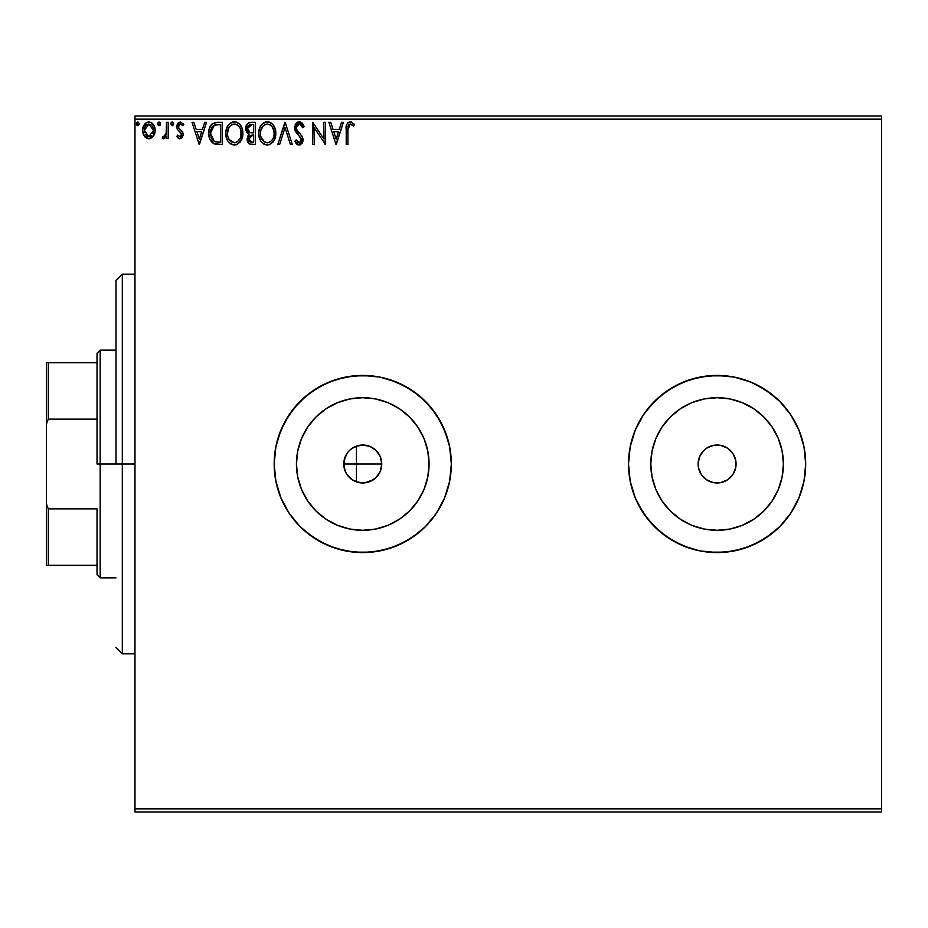 <?xml version="1.0" encoding="UTF-8"?>
<svg xmlns="http://www.w3.org/2000/svg" width="928" height="928" viewBox="0 0 928 928"><rect width="100%" height="100%" fill="white"/><g stroke="black" fill="none" stroke-linecap="round" stroke-linejoin="round"><path stroke-width="1.39" d="M362.744 482.978L359.055 482.618L352.222 479.788L346.979 474.544L345.228 471.262L343.778 464L344.149 460.288L346.979 453.456L349.346 450.579L352.222 448.212L359.055 445.382L366.467 445.382L370.028 446.461L376.188 450.579L380.294 456.727L381.744 464L380.294 471.285L381.744 464A18.978 18.978 0 0 1 362.767 482.978A18.978 18.978 0 0 1 343.778 464L345.228 471.262L346.979 474.544L352.211 479.776L355.482 481.528L362.744 482.978L370.017 481.539L376.176 477.433L379.459 473.025M429.072 464A66.306 66.306 0 0 1 362.767 530.306A66.306 66.306 0 0 1 296.45 464L297.726 451.066L301.496 438.619L307.632 427.158L315.88 417.113L325.925 408.865L337.386 402.74L349.833 398.959L362.767 397.694L375.701 398.959L388.136 402.74L399.608 408.865L409.654 417.113L417.902 427.158L424.026 438.619L427.796 451.066L429.072 464L427.796 476.934L424.026 489.381L417.902 500.842L409.654 510.887L399.608 519.135L388.136 525.26L375.701 529.041L362.767 530.306L349.833 529.041L337.386 525.26L325.925 519.135L315.88 510.887L307.632 500.842L301.496 489.381L297.726 476.934L296.45 464A66.306 66.306 0 0 1 362.767 397.694A66.306 66.306 0 0 1 429.072 464M650.783 464A66.306 66.306 0 0 1 717.089 397.694A66.306 66.306 0 0 1 783.406 464L782.13 476.934L778.348 489.381L772.224 500.842L763.976 510.887L753.93 519.135L742.47 525.26L730.023 529.041L717.089 530.306L704.155 529.041L691.72 525.26L680.247 519.135L670.202 510.887L661.954 500.842L655.829 489.381L652.059 476.934L650.783 464L652.059 451.066L655.829 438.619L661.954 427.158L670.202 417.113L680.247 408.865L691.72 402.74L704.155 398.959L717.089 397.694L730.023 398.959L742.47 402.74L753.93 408.865L763.976 417.113L772.224 427.158L778.348 438.619L782.13 451.066L783.406 464A66.306 66.306 0 0 1 717.089 530.306A66.306 66.306 0 0 1 650.783 464L651.352 472.654M766.308 537.648L758.849 542.126L773.291 532.475L779.729 526.64L790.749 513.219L798.927 497.895L803.973 481.284L805.678 464L803.973 446.716L798.927 430.105L790.749 414.781L779.729 401.36L766.308 390.352L750.984 382.162L734.373 377.116L717.089 375.422L699.805 377.116L683.194 382.162L667.882 390.352L654.449 401.36L643.44 414.781L635.251 430.105L630.216 446.716L628.511 464L630.216 481.284L635.251 497.895L643.44 513.219L654.449 526.64L667.882 537.648L683.194 545.838L699.805 550.884L717.089 552.578L734.373 550.884L750.984 545.838L766.308 537.648L779.729 526.64L790.749 513.219L798.927 497.895A88.578 88.578 0 0 0 805.678 464A88.578 88.578 0 0 1 717.089 552.578A88.578 88.578 0 0 1 628.511 464A88.578 88.578 0 0 0 635.239 497.86M635.262 497.942A88.578 88.578 0 0 0 654.414 526.594M654.495 526.675A88.578 88.578 0 0 0 779.694 526.675M779.764 526.605A88.578 88.578 0 0 0 798.927 497.918M300.173 526.686A88.578 88.578 0 0 0 425.384 526.652L436.415 513.219L444.605 497.895A88.578 88.578 0 0 0 451.344 464A88.578 88.578 0 0 1 362.767 552.578A88.578 88.578 0 0 1 274.178 464A88.578 88.578 0 0 0 280.906 497.837M280.952 497.953A88.578 88.578 0 0 0 289.095 513.196M444.605 497.895L449.639 481.284L451.344 464L449.639 446.716L447.528 438.283L440.881 422.24L431.242 407.81L418.957 395.525L404.515 385.874L388.472 379.227L380.051 377.116L371.444 375.84L354.078 375.84L337.05 379.227L321.007 385.874L306.565 395.525L294.292 407.81L284.641 422.24L277.994 438.283L275.883 446.716L274.178 464A88.578 88.578 0 0 1 362.767 375.422A88.578 88.578 0 0 1 451.344 464A88.578 88.578 0 0 0 362.767 375.422A88.578 88.578 0 0 0 274.178 464L275.883 481.284L280.929 497.895L289.107 513.219L300.127 526.64L313.548 537.648L328.86 545.838L345.483 550.884L362.767 552.578L380.051 550.884L396.662 545.838L411.974 537.648L425.395 526.64L436.415 513.219L440.881 505.76L444.605 497.895L449.639 481.284L451.344 464L449.639 446.716L444.605 430.105L436.415 414.781L425.395 401.36L411.974 390.352L396.662 382.162L380.051 377.116L362.767 375.422L345.483 377.116L328.86 382.162L313.548 390.352L300.127 401.36L289.107 414.781L280.929 430.105L275.883 446.716L274.178 464L275.883 481.284L280.929 497.895L289.107 513.219A88.578 88.578 0 0 0 300.08 526.582M736.078 464A18.978 18.978 0 0 1 717.089 482.978A18.978 18.978 0 0 1 698.111 464L698.471 467.7L698.111 464A18.978 18.978 0 0 1 717.089 445.022A18.978 18.978 0 0 1 736.078 464L735.707 460.3L735.707 467.7L736.078 464M345.228 471.262L344.578 469.464M346.979 474.544L345.982 472.886M349.334 477.41L348.139 476.099M355.482 481.528L353.87 480.774M380.306 471.262L376.188 477.421L373.311 479.788L364.611 482.896M373.288 479.799L371.362 480.924M376.176 477.433L375.562 478.013M378.543 474.556L377.429 476.052M381.385 467.7L380.909 469.591M134.978 812L881.6 812L134.978 812L134.978 119.167L881.6 119.167L881.6 808.833L134.978 808.833L134.978 812M153.48 136.114L154.756 133.377L155.057 128.934L153.619 124.886L151.635 122.809L148.886 122.044L146.148 122.809L143.005 127.519L142.668 131.138L143.562 134.804L145.174 137.205L147.517 138.608L150.266 138.608L152.61 137.193L155.138 130.372C155.185 125.779 153.097 123.006 148.886 122.044C144.687 123.006 142.599 125.779 142.645 130.372L144.304 136.126L148.886 138.794L153.48 136.114M166.495 122.322L168.2 122.322L166.495 122.322L166.112 133.876L165.161 136.01L163.05 136.52L162.238 138.237L164.546 138.539L166.495 136.126L166.495 138.516L168.2 138.516L168.2 122.322L168.2 138.516L168.2 122.322L166.495 122.322L166.228 133.319L162.238 138.237L163.537 138.794L166.495 136.126L166.495 138.516L168.2 138.516L166.495 138.516M180.009 138.794L182.48 137.379L183.21 133.91L182.294 131.416L178.826 128.18L178.547 125.721L180.496 124.027L182.839 125.732L183.814 124.236L180.31 122.044L178.025 123.064L176.761 125.906L177.271 129.224L181.517 134.247L180.276 136.752L177.712 135.105L176.714 136.497L178.118 138.028L180.009 138.794L183.245 134.548L182.7 132.054L178.826 128.18L178.42 126.637L180.496 124.027L182.839 125.732L183.814 124.236L180.31 122.044L176.714 126.718L177.271 129.224L181.134 133.156L181.54 134.63L179.893 136.81L177.712 135.105L176.714 136.497L179.649 138.771M215.342 122.473L217.28 122.322L211.874 124.12L209.473 128.308L208.812 133.887L209.856 139.142L213.8 143.678L222.43 144.478L222.43 122.322L217.28 122.322C211.375 123.134 208.545 126.73 208.8 133.122C208.545 137.657 210.215 141.184 213.8 143.678L222.43 144.478L222.43 122.322L222.43 144.478L219.066 144.478M250.931 122.322L255.362 122.322L248.716 122.821L246.013 126.347L246.558 132.02L249.203 134.27L247.614 136.37L247.219 140.209L249.62 144.002L255.362 144.478L255.362 122.322L255.362 144.478L255.362 122.322L250.931 122.322C247.474 122.856 245.734 124.955 245.711 128.609L249.203 134.27L247.126 138.98C247.161 142.471 248.855 144.304 252.23 144.478L255.362 144.478L252.23 144.478M279.641 144.478L277.797 144.478L284.884 122.322L277.797 144.478L279.641 144.478L285.035 127.67L290.418 144.478L292.274 144.478L285.174 122.322L292.274 144.478L285.174 122.322L277.797 144.478L279.641 144.478L285.035 127.67L290.418 144.478L292.274 144.478L290.418 144.478M323.791 122.322L323.791 138.806L312.713 122.322L312.713 144.478L314.418 144.478L314.418 127.96L325.484 144.478L325.484 122.322L323.791 122.322L325.484 122.322L323.791 122.322L323.791 138.806L312.713 122.322L312.713 144.478L314.418 144.478L314.418 127.96L325.484 144.478L325.484 122.322L325.125 144.478M347.919 129.734L348.8 124.781L350.865 124.12L353.58 126.022L354.45 124.317L350.262 121.765L347.977 122.554L346.654 124.607L346.214 144.478L347.919 144.478L347.919 129.734L350.285 124.027L353.58 126.022L354.45 124.317L350.262 121.765C346.886 122.914 345.529 125.5 346.214 129.514L346.214 144.478L347.919 144.478L347.919 129.734M341.527 122.322L343.372 122.322L336.284 144.478L343.372 122.322L341.527 122.322L339.242 129.421L333.024 129.421L330.751 122.322L328.895 122.322L335.994 144.478L343.372 122.322L341.527 122.322L339.242 129.421L333.024 129.421L330.751 122.322L328.895 122.322L335.994 144.478L328.895 122.322L330.751 122.322M299.222 121.765L295.73 123.784L294.547 127.751L295.638 131.695L301.09 138.446L301.229 140.952L300.08 142.529L298.097 142.483L296.16 139.931L294.826 141.288L296.473 143.794L299.106 145.035L302.11 143.306L303.004 138.991L301.832 135.952L296.809 129.955L296.438 126.452L297.424 124.804L299.338 124.027L301.542 125.373L302.806 127.716L304.198 126.602L301.902 122.832L299.222 121.765L294.547 127.751L301.356 139.966L299.129 142.773L296.16 139.931L294.826 141.288L299.106 145.035L303.062 139.873L302.192 136.497L296.809 129.955L296.241 127.786L299.338 124.027L302.806 127.716L304.198 126.602L299.222 121.765M275.802 133.307L274.932 128.099L272.797 124.456L269.224 122.032L265.292 122.044L261.998 124.213L259.875 127.565L258.796 132.414L259.237 137.39L260.826 141.068L263.587 143.944L266.394 144.977L269.352 144.733L273.818 140.928L275.802 133.307C275.883 126.997 273.041 123.146 267.264 121.765C261.487 123.204 258.657 127.078 258.773 133.412C258.657 139.803 261.534 143.678 267.392 145.035C273.122 143.527 275.929 139.618 275.802 133.307M242.869 133.307L241.988 128.099L239.865 124.456L236.292 122.032L232.36 122.044L229.065 124.213L226.942 127.565L225.864 132.414L226.304 137.39L227.882 141.068L230.654 143.944L233.462 144.977L236.42 144.733L240.886 140.928L242.869 133.307C242.95 126.997 240.097 123.146 234.332 121.765C228.555 123.204 225.724 127.078 225.84 133.412C225.724 139.803 228.601 143.678 234.459 145.035C240.19 143.527 242.997 139.618 242.869 133.307M204.67 122.322L206.526 122.322L199.427 144.478L206.526 122.322L204.67 122.322L202.397 129.421L196.179 129.421L193.906 122.322L192.05 122.322L199.149 144.478L206.526 122.322L204.67 122.322L202.397 129.421L196.179 129.421L193.906 122.322L192.05 122.322L199.149 144.478L192.05 122.322L193.906 122.322M172.492 125.686L170.752 123.888L172.179 125.732L173.513 123.25L172.492 122.09L171.112 122.67L171.564 125.558L172.794 125.558L173.594 123.888L173.466 124.677M160.532 123.888L159.117 122.044L157.69 123.888L159.117 125.732L160.532 123.888L159.117 122.044L157.69 123.888L159.117 125.732L160.532 123.888M139.235 123.888L138.434 122.218L137.205 122.218L136.752 125.106L138.144 125.686L139.165 124.526L137.82 122.044L136.404 123.888L137.82 125.732L139.235 123.888L137.657 122.055M881.6 116L134.978 116L134.978 808.833L881.6 808.833L881.6 812L881.6 119.167L134.978 119.167L134.978 116L881.6 116L881.6 119.167L881.6 116M635.239 430.14A88.578 88.578 0 0 0 628.511 464L630.216 481.284L628.511 464A88.578 88.578 0 0 1 717.089 375.422A88.578 88.578 0 0 1 805.678 464L803.973 481.284L805.678 464A88.578 88.578 0 0 0 798.938 430.116L790.749 414.781L795.215 422.24M691.372 548.773L699.805 550.884L683.194 545.838L691.372 548.773L675.329 542.126L660.898 532.475L648.614 520.19L638.974 505.76L643.44 513.219M373.311 448.212L376.188 450.579L370.028 446.461L362.767 445.022L355.505 446.461L350.726 449.326M349.346 450.579L348.139 451.901M632.328 438.283L635.251 430.105L630.216 446.716L628.511 464M667.882 390.352L675.329 385.874L660.898 395.525L648.614 407.81L643.44 414.781L635.251 430.105M742.806 379.227L750.984 382.162L734.373 377.116L725.777 375.84L708.412 375.84L691.372 379.227L675.329 385.874M783.406 464L782.838 455.346M717.089 397.694L708.435 398.251M717.089 530.306L725.742 529.749M727.633 448.212L720.789 445.382L713.388 445.382L720.789 445.382L727.633 448.212L732.876 453.456L735.707 460.3M701.313 453.456L699.55 456.738L698.111 464L699.55 456.738L703.668 450.579L706.544 448.212L713.388 445.382M706.544 479.788L713.388 482.618L720.789 482.618L713.388 482.618L706.544 479.788L701.313 474.544L698.471 467.7M724.35 481.539L727.633 479.788L720.789 482.618M732.876 474.544L735.707 467.7L732.876 474.544L727.633 479.788M289.107 513.219L300.127 526.64L306.565 532.475L321.007 542.126L337.05 548.773L354.078 552.16L371.444 552.16L388.472 548.773L404.515 542.126L418.957 532.475L425.395 526.64M798.927 430.082A88.578 88.578 0 0 0 779.764 401.395M779.694 401.325A88.578 88.578 0 0 0 654.495 401.325M654.414 401.406A88.578 88.578 0 0 0 635.262 430.058M805.678 464L803.973 446.716L798.927 430.105M790.749 414.781L779.729 401.36L773.291 395.525L758.849 385.874L750.984 382.162M630.216 481.284L635.251 497.895L638.974 505.76M699.805 550.884L708.412 552.16L725.777 552.16L742.806 548.773L758.849 542.126M801.862 489.717L803.973 481.284M661.954 427.158L670.202 417.113L680.247 408.865M753.93 408.865L763.976 417.113L772.224 427.158M772.224 500.842L763.976 510.887L753.93 519.135M680.247 519.135L670.202 510.887L661.954 500.842M417.902 427.158L409.654 417.113M325.925 408.865L315.88 417.113M307.632 500.842L315.88 510.887M399.608 519.135L409.654 510.887M344.149 460.3L345.228 456.738L343.778 464A18.978 18.978 0 0 1 362.767 445.022A18.978 18.978 0 0 1 381.744 464L380.294 456.727L378.554 453.456L380.306 456.738M355.505 446.461L359.055 445.382M362.767 445.022L366.467 445.382M381.385 460.3L381.744 464L356.433 464L381.744 464M366.467 482.618L359.055 482.618M344.149 467.7L343.778 464L356.433 464L356.433 481.899L356.433 446.101L356.433 464L343.778 464M346.979 453.444L345.228 456.738M378.554 453.456L376.188 450.579M347.919 144.478L346.214 144.478M346.225 128.458L346.26 127.414M346.272 127.275L346.353 126.185M350.587 121.777L351.503 121.974M354.45 124.317L353.58 126.022L352.524 125.118L353.069 125.558M352.327 124.978L349.856 124.085M348.615 125.013L349.23 124.387M348.348 125.512L348.023 126.892M351.399 124.352L352.536 125.129M346.654 124.607L346.469 125.396M336.145 139.13L333.755 131.695L338.523 131.695L336.145 139.13L333.755 131.695L338.523 131.695L336.145 139.13M314.418 144.478L312.713 144.478L313.096 122.322M303.816 125.709L300.579 122.009L301.913 122.844M302.806 123.876L303.421 124.897M304.198 126.602L302.806 127.716L302.551 127.113M302.54 127.101L302.261 126.51M299.999 124.132L298.77 124.097M297.03 125.245L299.338 124.027M296.287 127.113L296.287 128.342M296.252 127.449L297.192 130.616M298.839 132.669L299.628 133.493M300.22 134.096L300.8 134.722M302.563 137.298L302.018 136.23M302.841 141.648L303.038 139.432M302.83 141.694L302.11 143.306M298.34 144.954L297.366 144.536M296.856 144.165L295.696 142.796M294.826 141.288L296.16 139.931L299.628 142.715L298.584 142.692M301.229 140.963L301.356 139.966M300.324 137.1L300.788 137.796M297.494 134.131L296.879 133.423M296.832 133.365L296.218 132.565M295.174 130.755L294.826 129.758M295.313 124.48L295.707 123.807M295.197 124.688L297.215 122.322M297.238 122.31L298.166 121.904M299.999 144.919L300.823 144.559M275.778 134.293L275.686 135.279M275.326 137.251L274.386 139.896M275.326 137.263L275.001 138.353M274.363 139.942L273.818 140.928M273.261 141.775L272.635 142.529M269.572 144.652L270.222 144.374M263.575 143.933L260.826 141.079L264.202 144.304M259.875 139.27L259.585 138.55M259.179 137.182L258.889 135.442M258.773 133.412L259.04 130.361M259.527 128.482L259.863 127.588M262.021 124.201L264.213 122.484M265.292 122.044L266.243 121.835M271.046 122.89L272.774 124.433M272.797 124.456L271.022 122.867M273.783 125.79L274.885 127.983M274.932 128.122L275.326 129.352M274.874 127.96L273.748 125.732M273.168 124.92L272.53 124.166M263.587 143.944L264.283 144.339M266.916 124.039L267.322 124.027C271.916 125.176 274.178 128.273 274.096 133.307L274.015 131.753M273.841 130.674L274.096 133.307C274.201 138.388 271.939 141.543 267.322 142.773L266.522 142.703L267.322 142.773C262.67 141.601 260.397 138.481 260.478 133.412C260.362 128.308 262.647 125.176 267.322 124.027L270.315 124.944L272.577 127.414M273.226 138.028L271.869 140.36M260.478 133.412L260.849 130.222L260.478 133.412M260.559 135.012L260.49 134.212M264.306 141.81L260.849 136.59M265.141 142.286L265.918 142.576M264.979 124.561L265.733 124.271M260.849 130.222L263.378 125.663L261.731 127.867M272.484 127.252L274.015 131.73M269.735 124.607L267.322 124.027M267.322 142.773L268.122 142.703L267.322 142.773M268.424 142.645L269.34 142.332M269.63 142.193L268.122 142.703M272.507 139.455L270.326 141.787M249.539 143.968L248.391 143.016M248.368 142.982L247.892 142.239M247.521 141.381L247.219 140.232M247.15 138.318L247.428 141.102L249.156 143.736M247.602 136.381L248.658 134.757M248.808 134.084L247.695 133.377M247.045 132.727L246.558 132.02M245.758 129.502L245.908 130.372M245.781 127.484L246.175 125.848M246.813 124.596L246.419 125.28M251.094 132.762L252.799 132.832L250.084 132.565L247.416 128.609L251.708 124.596L253.657 124.596L253.657 132.832L250.409 132.658M251.569 142.193L248.832 138.945L248.982 140.209L248.832 138.945L252.787 135.105L251.21 135.256L253.657 135.105L253.657 142.204L250.444 141.961M250.467 135.523L251.21 135.256M249.238 136.95L248.832 138.945L249.852 136.022M248.112 131.08L248.948 131.985L247.567 129.885L247.695 126.962L247.509 129.607M249.388 124.955L250.421 124.677M247.695 126.962L248.031 126.243M249.574 141.334L248.982 140.209M252.787 135.105L253.657 135.105L253.657 142.204L251.894 142.204M242.846 134.293L242.753 135.302M242.394 137.251L241.442 139.896M242.394 137.263L242.069 138.353M241.431 139.942L240.886 140.928M240.34 141.752L239.702 142.529M236.64 144.652L237.29 144.374M230.643 143.933L227.894 141.079L231.269 144.304M226.304 137.402L226.652 138.55M226.246 137.182L225.945 135.43M225.84 133.412L225.945 131.416M225.945 131.393L226.107 130.361M226.583 128.482L226.931 127.588M227.859 125.814L229.054 124.236L227.859 125.802M229.077 124.201L231.281 122.484M232.348 122.044L233.311 121.835M238.113 122.89L239.842 124.433M239.865 124.456L238.09 122.867M240.851 125.79L241.953 127.983M241.999 128.122L242.394 129.352M241.941 127.96L240.804 125.732M240.236 124.92L239.598 124.166M227.917 130.222L227.534 133.412C227.43 128.308 229.715 125.176 234.378 124.027L233.578 124.085L234.378 124.027C238.983 125.176 241.245 128.273 241.164 133.307C241.268 138.388 239.006 141.543 234.378 142.773L231.374 141.81L229.158 139.525L234.378 142.773C229.738 141.601 227.453 138.481 227.534 133.412L228.416 128.69L230.446 125.663L228.798 127.867M234.784 124.05L235.956 124.259M227.534 133.412L227.557 134.212L227.534 133.412M227.627 135.012L227.557 134.212M232.046 124.561L232.8 124.271M241.071 134.92L241.083 131.753M240.909 130.674L240.793 136.486M238.6 126.011L239.644 127.414M237.707 125.187L238.577 125.988M234.378 142.773L235.178 142.703L234.378 142.773M235.492 142.645L236.408 142.332M236.698 142.193L235.178 142.703M240.294 138.028L237.394 141.787M216.398 144.339L215.609 144.223M215.064 144.107L214.438 143.933M209.345 137.622L209.856 139.142M208.916 135.326L208.812 133.887M208.8 133.122L208.893 131.184M209.02 130.21L209.218 129.247M209.473 128.296L209.89 127.182M210.204 126.486L211.132 124.978M211.897 124.108L212.593 123.517M214.356 122.693L215.006 122.531M211.062 129.178L210.795 130.164M212.083 127.09L213.475 125.651M215.899 141.926L214.148 141.311L210.505 133.122L214.333 125.164L220.725 124.596L220.725 142.204L215.284 141.775M218.37 142.181L217.129 142.1M210.737 130.465L210.552 134.374L211.526 128.041M210.702 135.616L210.552 134.374M211.352 137.947L210.969 136.834M211.955 139.13L211.387 138.017M199.288 139.13L196.91 131.695L201.666 131.695L199.288 139.13L196.91 131.695L201.666 131.695L199.288 139.13M178.512 138.318L176.714 136.497L177.712 135.105L178.141 135.685L177.712 135.105M179.545 136.764L180.276 136.752L179.545 136.764M181.459 135.337L180.357 132.252M181.134 133.156L181.54 134.63L179.904 131.857M176.796 125.709L176.923 125.094M180.31 122.044L183.814 124.236L182.839 125.732L182.213 124.92M178.547 125.721L178.826 128.18L178.42 126.637L179.626 124.271L179.011 124.828M179.046 128.482L180.647 129.85M183.234 134.92L183.176 135.523M180.635 129.85L179.661 129.085M172.016 122.055L173.594 123.888L172.179 122.044L170.752 123.888M171.112 122.67L171.854 122.09M163.537 138.794L162.238 138.237L163.537 138.794L162.238 138.237L163.05 136.52L164.291 136.718M163.05 136.52L163.815 136.81L163.05 136.52M165.961 134.421L166.425 131.242M166.495 128.876L166.495 127.762M166.39 131.938L166.228 133.319M165.219 135.94L164.094 136.776M160.451 124.526L160.034 125.303M158.514 125.57L157.783 124.561M158.05 122.67L158.792 122.09M160.115 122.577L160.451 123.25M148.538 138.782L149.234 138.782M147.506 138.608L146.38 138.144M143.55 134.78L143.074 133.504M142.668 129.653L143.562 125.999M145.023 123.76L145.754 123.088M147.471 122.229L148.144 122.09M149.605 122.09L148.526 122.055M149.64 122.09L151.322 122.635M152.088 123.122L152.911 123.923M151.635 122.809L154.257 126.057M154.558 126.811L154.779 127.507M155.138 130.372L155.115 131.138M155.046 131.915L154.756 133.377M154.234 134.792L154.524 134.096M155.057 128.934L154.941 128.215M144.165 124.886L143.005 127.519M146.868 124.665L148.898 124.027L145.708 125.779M144.606 132.518L144.606 128.226L144.35 130.361L148.898 124.027L153.433 130.361L153.375 131.451L153.178 128.226L153.433 130.361L148.898 136.81L144.35 130.361L144.408 131.463M147.819 136.636L148.898 136.81L146.856 136.138L145.36 134.398M149.953 124.19L151.902 125.558M150.243 136.532L149.454 136.764M151.612 135.534L150.928 136.138M137.216 125.57L136.497 124.561M136.428 124.213L137.82 122.044M136.752 122.67L136.428 123.563M274.015 134.92L273.725 136.497M266.522 142.703L265.002 142.216M252.114 132.82L251.43 132.785M248.576 125.535L249.238 125.025M251.708 124.596L253.657 124.596L253.657 132.832L252.799 132.832M229.135 127.264L229.668 126.51M236.791 124.596L237.382 124.944M240.282 128.656L240.793 130.164M229.158 139.525L227.917 136.59M218.892 124.596L220.725 124.596L220.725 142.204L219.611 142.204M214.148 141.311L212.292 139.652M214.6 125.06L215.447 124.839M144.606 128.226L145.418 126.231M152.378 126.231L153.178 128.226M153.19 132.518L152.934 133.354M122.322 464L116 464L116 280.511L116 464L122.322 464L122.322 653.822L122.322 464L134.978 464L122.322 464L122.322 274.178L122.322 464M97.022 362.767L97.022 464L100.178 464L100.178 350.111L100.178 464L116 464L100.178 464L100.178 577.889L100.178 464L97.022 464L97.022 353.278L97.022 362.767L46.4 362.767L46.4 424.061L48.302 419.143L97.022 419.143L48.302 419.143L48.302 362.767L48.302 419.143L46.4 424.061L46.4 362.767L97.022 362.767M97.022 508.857L97.022 574.722L97.022 508.857L48.302 508.857L46.4 503.939L46.4 424.061L46.4 565.233L97.022 565.233L48.302 565.233L48.302 508.857L48.302 565.233L46.4 565.233L46.4 503.939L48.302 508.857L97.022 508.857M134.978 653.822L122.322 653.822L116 647.489M134.978 274.178L122.322 274.178L116 280.511M97.022 353.278L100.178 350.111L116 350.111M116 577.889L100.178 577.889L97.022 574.722"/></g></svg>
